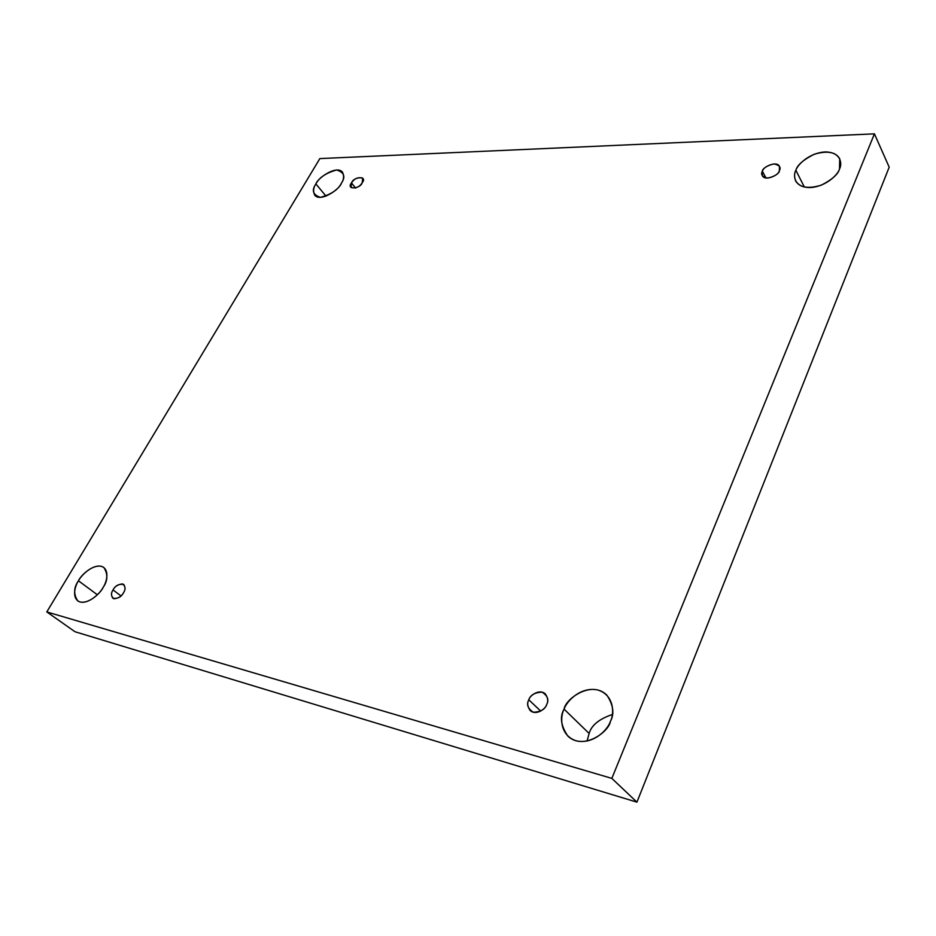 <?xml version="1.0" encoding="UTF-8"?>
<svg xmlns="http://www.w3.org/2000/svg" width="936" height="936" viewBox="0 0 936 936"><rect width="100%" height="100%" fill="white"/><g stroke="black" fill="none" stroke-linecap="round" stroke-linejoin="round"><path stroke-width="1.4" d="M78.46 580.8C73.687 587.469 73.441 594.161 77.723 600.877C86.159 606.575 100.632 593.412 103.171 587.328C100.409 592.909 89.411 604.001 80.04 601.977C71.347 598.911 74.857 586.018 78.46 580.8C81.257 575.347 91.88 564.56 101.24 566.292C110.038 569.041 106.844 581.958 103.171 587.328C107.804 580.706 108.049 574.119 103.919 567.555C95.554 561.659 81.022 574.751 78.46 580.8L97.367 594.781L78.46 580.8M564.08 709.137C559.588 716.847 560.875 725.868 567.941 736.199C583.76 750.883 609.231 731.402 610.412 721.375C608.026 729.413 593.506 744.845 576.131 740.797C559.482 735.251 560.056 716.473 564.08 709.137C566.596 701.333 580.425 686.474 597.613 689.937C614.297 694.84 614.507 713.723 610.412 721.375C614.554 713.852 613.396 705.136 606.949 695.249C591.482 679.712 565.297 699.075 564.08 709.137L589.13 733.461L564.08 709.137M587.059 741.113L589.13 733.461L587.059 741.113M315.9 183.971C313.303 187.598 312.928 191.365 314.777 195.261C320.826 202.597 340.096 188.779 341.371 183.245C338.165 189.739 331.157 194.442 320.369 197.356C312.905 194.828 311.407 190.371 315.9 183.971C319.047 177.629 325.95 172.973 336.621 169.989C344.226 172.318 345.805 176.74 341.371 183.245C343.875 179.654 344.249 175.956 342.471 172.154C336.504 164.701 317.199 178.46 315.9 183.971L326.044 196.139L315.9 183.971M795.857 170.27C794.219 173.394 794.161 176.951 795.658 180.952C799.695 187.668 808.236 189.072 821.27 185.188C832.045 179.642 838.118 174.26 839.498 169.03C838.036 174.459 826.172 186.755 809.874 187.586C794.091 187.352 792.839 175.605 795.857 170.27C797.449 164.947 808.809 153.059 824.932 151.948C840.692 151.831 842.552 163.519 839.498 169.03L839.732 158.827C835.848 151.971 827.354 150.439 814.261 154.229C803.439 159.705 797.297 165.052 795.857 170.27L804.363 187.06L795.857 170.27M762.384 171.229L762.29 175.617C765.005 181.841 779.852 174.494 779.372 170.738C778.331 174.096 774.446 176.541 767.719 178.097C762.255 176.857 760.477 174.564 762.384 171.229C763.425 167.918 767.274 165.485 773.955 163.905C779.454 165.099 781.256 167.38 779.372 170.738L779.477 166.421C776.81 160.161 761.927 167.474 762.384 171.229L765.964 177.98L762.384 171.229M351.491 182.953L351.082 187.551C355.809 188.662 359.541 187.024 362.244 182.649C360.114 189.341 345.747 189.692 351.491 182.953C353.574 176.342 367.953 175.874 362.244 182.649L362.665 178.074C357.938 176.951 354.217 178.577 351.491 182.953L355.633 188.077L351.491 182.953M113.034 589.937C111.103 592.687 111.033 595.46 112.835 598.256C117.667 598.923 121.235 597.074 123.517 592.71C121.727 596.302 118.533 598.315 113.899 598.771C111.01 596.29 110.729 593.354 113.034 589.937C114.8 586.392 117.983 584.38 122.593 583.9C125.518 586.334 125.822 589.27 123.517 592.71C125.424 589.972 125.494 587.211 123.716 584.438C118.895 583.748 115.327 585.573 113.034 589.937L121.001 595.916L113.034 589.937M528.805 699.812C526.968 702.924 527.424 706.493 530.174 710.518C536.269 716.087 546.086 708.412 546.671 704.527C545.044 709.418 540.575 711.98 533.274 712.226C527.752 708.517 526.266 704.387 528.805 699.812C530.419 695.003 534.842 692.453 542.084 692.149C547.654 695.764 549.186 699.894 546.671 704.527C548.449 701.45 548.005 697.928 545.36 693.962C539.311 688.276 529.39 695.928 528.805 699.812L540.715 711.091L528.805 699.812M319.866 158.582L874.423 133.848L889.2 167.17L874.423 133.848L611.84 778.389L636.936 802.152L889.2 167.17L636.936 802.152L611.84 778.389L46.8 611.922L74.974 631.73L636.936 802.152L74.974 631.73L46.8 611.922L319.866 158.582L46.8 611.922L611.84 778.389L874.423 133.848L319.866 158.582M612.366 714.507C599.18 718.965 591.435 725.283 589.13 733.461C591.435 725.283 599.18 718.965 612.366 714.507"/></g></svg>
